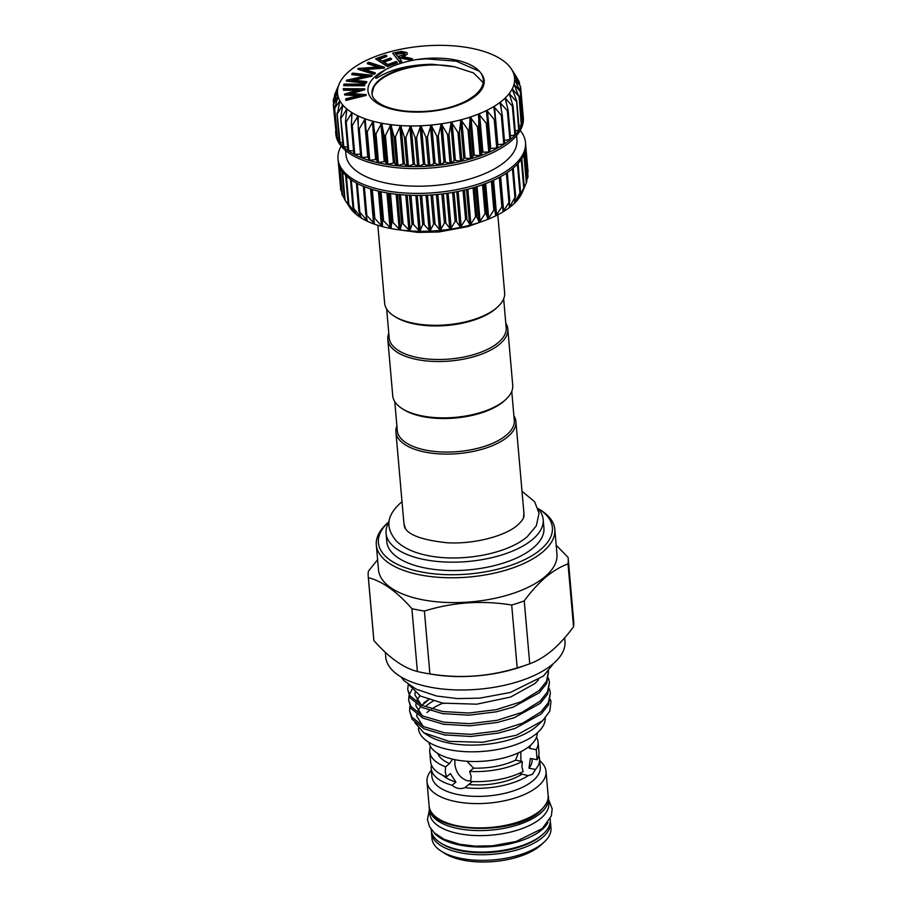 <?xml version="1.0" encoding="UTF-8"?>
<svg xmlns="http://www.w3.org/2000/svg" width="907" height="907" viewBox="0 0 907 907"><rect width="100%" height="100%" fill="white"/><g stroke="black" fill="none" stroke-linecap="round" stroke-linejoin="round"><path stroke-width="1.36" d="M511.752 391.393L514.28 420.315A58.717 26.246 175 0 1 485.993 445.87A58.717 26.246 175 0 1 426.426 450.257A58.717 26.246 175 0 1 397.3 430.553L394.76 401.631M513.884 415.701A60.225 26.915 175 0 1 515.902 421.528A60.225 26.915 175 0 1 486.889 447.741A60.225 26.915 175 0 1 425.78 452.242A60.225 26.915 175 0 1 395.917 432.027A60.225 26.915 175 0 1 396.892 425.939M515.902 421.528L523.929 513.215L523.452 517.818M403.751 521.616L404.341 526.389C407.016 534.518 421.199 539.971 446.89 542.737C473.737 544.472 505.437 536.037 517.602 525.096C521.865 521.185 523.997 518.067 524.008 515.743L523.77 511.491M538.191 508.793A78.852 35.248 175 0 1 543.18 519.53A78.852 35.248 175 0 1 505.188 553.848A78.852 35.248 175 0 1 425.179 559.744A78.852 35.248 175 0 1 386.065 533.271A78.852 35.248 175 0 1 389.114 521.831M543.18 519.53L543.917 527.919A78.852 35.248 175 0 1 505.925 562.238A78.852 35.248 175 0 1 425.916 568.122A78.852 35.248 175 0 1 386.801 541.66L386.065 533.271M431.471 832.853L431.959 838.487A59.737 26.7 -5 0 0 441.085 851.072A59.737 26.7 -5 0 0 542.987 843.113A59.737 26.7 -5 0 0 544.177 842.059A59.737 26.7 -5 0 0 550.98 828.068L550.481 822.434A59.737 26.7 175 0 1 542.499 837.478A59.737 26.7 175 0 1 476.64 854.643A59.737 26.7 175 0 1 431.471 832.853L431.426 831.47M544.177 842.059L541.15 844.859A55.973 25.011 175 0 1 540.039 845.846A55.973 25.011 175 0 1 444.555 853.306L441.085 851.072M518.691 822.626L520.164 824.089M548.021 822.49A59.737 26.7 175 0 1 541.819 829.758A59.737 26.7 175 0 1 484.406 846.991A59.737 26.7 175 0 1 433.909 832.479M550.175 818.896L550.254 819.758A59.737 26.7 175 0 1 542.261 834.791A59.737 26.7 175 0 1 476.402 851.956A59.737 26.7 175 0 1 431.233 830.166L431.165 829.315M548.191 796.981A59.737 26.7 175 0 1 548.372 798.285A59.737 26.7 175 0 1 540.379 813.33A59.737 26.7 175 0 1 474.52 830.483A59.737 26.7 175 0 1 429.362 808.704A59.737 26.7 175 0 1 429.317 807.389M548.372 798.285L548.814 803.319A59.737 26.7 175 0 1 540.821 818.363A59.737 26.7 175 0 1 474.962 835.517A59.737 26.7 175 0 1 429.793 813.726L429.362 808.704M454.917 759.658L454.815 763.49C455.733 772.276 459.917 778.036 467.354 780.757L470.767 780.848M431.199 768.422L431.902 776.471A54.386 24.308 -5 0 0 473.023 796.312A54.386 24.308 -5 0 0 532.999 780.689A54.386 24.308 -5 0 0 540.266 766.993L539.563 758.944A54.386 24.308 175 0 1 535.527 769.453L532.443 774.34L528.191 775.655A54.386 24.308 175 0 1 464.758 787.673C460.416 789.407 456.198 788.602 452.094 785.258A54.386 24.308 175 0 1 431.199 768.422A54.386 24.308 175 0 1 431.426 765.02M431.358 770.247A59.737 26.7 -5 0 0 426.993 781.709A59.737 26.7 -5 0 0 472.162 803.489A59.737 26.7 -5 0 0 538.021 786.335A59.737 26.7 -5 0 0 546.014 771.29A59.737 26.7 -5 0 0 539.722 760.758M452.094 785.258L455.904 782.038L450.371 773.592L446.459 776.902L445.235 771.585L445.598 766.846L449.509 763.535A46.858 20.94 175 0 1 437.775 753.445M449.509 763.535L452.661 759.17M466.878 761.256L473.567 768.127L469.645 771.438L471.198 776.539L470.552 781.494A54.386 24.308 175 0 0 523.146 771.54L521.899 766.937L522.273 761.461A54.386 24.308 175 0 1 469.645 771.438M522.273 761.461L515.527 760.168A46.858 20.94 175 0 1 473.567 768.127M515.527 760.168L518.43 752.844M536.479 737.244A54.386 24.308 175 0 1 538.1 742.175A54.386 24.308 175 0 1 536.23 749.67L537.114 759.726L530.357 758.433L528.974 768.195L535.527 769.453M528.191 775.655L519.167 773.433M520.89 761.2L520.845 752.425M472.445 781.585L464.758 787.673M537.261 732.935A54.386 24.308 175 0 1 529.937 745.803A54.386 24.308 175 0 1 470.88 761.461A54.386 24.308 175 0 1 428.954 742.414M568.02 563.882C560.503 566.637 553.055 571.081 545.674 577.215C538.248 583.609 531.105 591.5 524.235 600.899A100.382 44.862 175 0 1 511.695 605.014C482.15 600.185 453.047 602.203 424.397 611.035A100.382 44.862 175 0 1 411.891 608.654C396.869 591.557 382.369 581.228 368.389 577.657A100.382 44.862 175 0 1 368.219 576.262L373.718 639.14A100.382 44.862 -5 0 0 373.888 640.535C388.91 657.632 403.411 667.96 417.39 671.52A100.382 44.862 -5 0 0 426.982 673.447L432.31 674.343A89.963 40.203 -5 0 0 522.137 666.486L527.228 664.684A100.382 44.862 -5 0 0 529.733 663.765C537.182 661.056 544.631 656.611 552.08 650.432C559.449 644.106 566.592 636.215 573.53 626.748A100.382 44.862 -5 0 0 573.723 621.646L568.224 558.769A100.382 44.862 175 0 1 568.02 563.882L573.53 626.748M426.982 673.447A100.382 44.862 -5 0 0 429.895 673.912C459.441 678.731 488.533 676.724 517.194 667.892A100.382 44.862 -5 0 0 527.228 664.684M376.314 544.948L378.491 569.766A89.578 40.033 -5 0 0 446.221 602.441A89.578 40.033 -5 0 0 544.994 576.705A89.578 40.033 -5 0 0 556.977 554.154L554.801 529.325A89.578 40.033 175 0 1 542.817 551.887A89.578 40.033 175 0 1 444.056 577.623A89.578 40.033 175 0 1 376.314 544.948A89.578 40.033 175 0 1 386.507 523.974L388.332 522.296A87.321 39.024 -5 0 0 423.286 572.328A87.321 39.024 -5 0 0 540.697 549.495A87.321 39.024 -5 0 0 539.041 509.11A87.321 39.024 -5 0 0 538.1 508.51M368.219 576.262A100.382 44.862 175 0 1 368.412 571.161L377.607 559.676M389.16 521.548A87.321 39.024 -5 0 0 388.332 522.296M564.676 637.836L564.982 641.328A89.963 40.203 175 0 1 552.941 663.981A89.963 40.203 175 0 1 453.761 689.819A89.963 40.203 175 0 1 385.747 657.008L385.339 652.326M408.978 684.876L420.497 696.088L442.741 703.14L476.799 704.183L510.652 697.029L535.005 683.493L538.531 679.774M549.438 688.832L550.39 693.027L548.361 702.642L540.98 711.848L522.817 723.094L498.102 730.963L470.631 734.341L444.589 732.822L423.943 726.734L411.846 717.108L409.567 710.714L409.907 706.406M409.567 710.714L412.039 719.262L424 728.809L444.407 734.897L470.824 736.484L498.294 733.105L515.142 728.378L541.173 713.99L548.554 704.784L550.39 693.027M548.463 671.157L546.502 681.338L539.121 690.544L520.947 701.803L496.242 709.659L468.772 713.038L442.729 711.519L422.084 705.431L409.987 695.816L407.697 689.422L408.263 684.343M407.697 689.422L410.179 697.959L422.129 707.517L442.537 713.605L468.964 715.181L496.435 711.802L513.283 707.075L539.302 692.699L546.683 683.481L548.52 671.736M548.508 678.187L549.449 682.381L547.431 691.984L540.05 701.202L521.876 712.448L497.172 720.305L469.701 723.684L443.659 722.165L423.013 716.088L410.916 706.462L408.638 700.068L408.978 695.76M409.295 694.649L411.959 689.558M408.638 700.068L411.109 708.605L423.059 718.163L443.478 724.251L469.894 725.838L497.365 722.46L514.212 717.72L540.243 703.344L547.624 694.127L549.449 682.381M550.368 699.478L550.98 701.53L549.767 711.224L542.658 720.702L537.363 725.611A63.615 28.434 175 0 1 536.094 726.734A63.615 28.434 175 0 1 427.582 735.214L423.841 732.799L414.896 722.698M542.658 720.702L516.378 735.237L482.717 742.277L448.976 741.359L423.841 732.799M545.232 718.095A63.615 28.434 175 0 1 536.683 733.434A63.615 28.434 175 0 1 466.549 751.71A63.615 28.434 175 0 1 418.456 728.514L418.433 728.366M386.665 309.049L389.194 337.971A58.717 26.246 -5 0 0 418.32 357.687A58.717 26.246 -5 0 0 477.898 353.299A58.717 26.246 -5 0 0 506.185 327.744L503.657 298.811M497.818 214.8L504.632 292.723A60.225 26.915 175 0 1 497.784 306.827L496.571 307.938A58.717 26.246 175 0 1 415.383 324.139A58.717 26.246 175 0 1 395.225 316.804L393.842 315.919A60.225 26.915 175 0 1 384.647 303.221L377.822 225.287M388.786 333.357A60.225 26.915 -5 0 0 387.811 339.445A60.225 26.915 -5 0 0 417.685 359.66A60.225 26.915 -5 0 0 478.783 355.159A60.225 26.915 -5 0 0 507.807 328.946A60.225 26.915 -5 0 0 505.777 323.119M387.811 339.445L392.742 395.803A60.225 26.915 -5 0 0 401.937 408.49A60.225 26.915 -5 0 0 422.617 416.007A60.225 26.915 -5 0 0 505.879 399.397A60.225 26.915 -5 0 0 512.727 385.305L507.807 328.946M401.937 408.49L403.332 409.386A58.717 26.246 -5 0 0 423.49 416.721A58.717 26.246 -5 0 0 504.666 400.52L505.879 399.397M497.784 306.827A60.225 26.915 175 0 1 414.51 323.436A60.225 26.915 175 0 1 393.842 315.919M527.727 173.26L527.727 172.364M526.661 180.618L527.795 177.25M525.051 185.878L522.149 192.658A88.829 39.704 175 0 1 521.412 194.211L526.593 182.194M524.178 186.865L521.412 194.211A88.829 39.704 175 0 1 518.441 198.848L524.144 187.125M520.414 191.728L518.441 198.848A88.829 39.704 175 0 1 514.337 203.383L520.493 191.978M515.493 196.456L514.337 203.383A88.829 39.704 175 0 1 511.888 205.594A88.829 39.704 175 0 1 509.178 207.748L515.493 196.456M509.462 200.969L509.178 207.748A88.829 39.704 175 0 1 503.011 211.887L509.745 201.207M502.433 205.209L503.011 211.887A88.829 39.704 175 0 1 495.925 215.753L502.818 205.458M494.474 209.12L495.925 215.753A88.829 39.704 175 0 1 488.023 219.267L494.474 209.12M485.698 212.646L488.023 219.267A88.829 39.704 175 0 1 479.406 222.408L485.698 212.646M476.232 215.741L479.406 222.408A88.829 39.704 175 0 1 470.2 225.129L476.232 215.741M466.209 218.372L470.2 225.129A88.829 39.704 175 0 1 460.507 227.374L466.209 218.372M455.745 220.503L460.507 227.374A88.829 39.704 175 0 1 450.484 229.142L455.745 220.503M444.997 222.09L450.484 229.142A88.829 39.704 175 0 1 440.258 230.378L444.997 222.09M434.102 223.122L440.258 230.378A88.829 39.704 175 0 1 429.952 231.092L434.102 223.122M423.218 223.576L429.952 231.092A88.829 39.704 175 0 1 419.726 231.262L423.218 223.576M412.481 223.462L419.726 231.262A88.829 39.704 175 0 1 409.715 230.888L412.481 223.462M402.039 222.771L409.715 230.888A88.829 39.704 175 0 1 400.044 229.97L402.039 222.771M392.039 221.512L400.044 229.97A88.829 39.704 175 0 1 390.849 228.53L392.039 221.512M382.607 219.709L390.849 228.53A88.829 39.704 175 0 1 382.255 226.569L382.607 219.709M373.877 217.374L382.255 226.569A88.829 39.704 175 0 1 374.376 224.142L373.684 217.759M374.376 224.142A88.829 39.704 175 0 1 367.324 221.263L365.963 214.551L374.614 223.836M367.324 221.263A88.829 39.704 175 0 1 361.19 217.963L358.979 211.274L367.471 220.968M361.19 217.963A88.829 39.704 175 0 1 356.054 214.313L353.016 207.59L361.258 217.691M356.054 214.313A88.829 39.704 175 0 1 351.995 210.333L348.141 203.531L356.032 214.052M351.995 210.333A88.829 39.704 175 0 1 350.023 207.714L344.445 199.177L351.882 210.084M342.256 194.914L344.388 198.599M338.266 161.639L340.726 189.812L341.712 191.74M340.737 189.79L338.901 164.666M516.729 77.651L512.262 70.485L518.827 81.063L514.042 74.93L520.153 85.825L514.632 79.51L520.13 91.369L514.008 84.192L518.759 96.312L512.194 88.886L516.571 100.575L516.151 101.244L509.224 93.523L512.92 105.439L512.33 106.085L505.131 98.058L508.101 110.155L507.364 110.779L499.961 102.423L502.183 114.667L501.299 115.257L493.827 106.55L495.245 118.919L494.236 119.463L486.753 110.405L487.376 122.842L486.254 123.341L478.805 113.942L478.703 126.39L477.467 126.833L470.189 117.082L469.316 129.508L468.012 129.894L460.983 119.803L459.361 132.173L457.99 132.49L451.301 122.048L448.976 134.327L447.548 134.576L441.267 123.817L438.285 135.948L436.823 136.129L431.04 125.053L427.435 137.025L425.961 137.116L420.735 125.767L416.585 137.524L415.123 137.547L410.565 125.937L405.871 137.456L404.443 137.399L400.543 125.563L395.441 136.81L394.057 136.674L390.826 124.644L385.43 135.596L384.115 135.392L381.632 123.193L375.986 133.839L374.761 133.556L373.083 121.266L367.233 131.56L366.111 131.209L365.192 118.828L359.285 128.783L358.276 128.363L358.106 115.926L352.245 125.54L351.372 125.075L351.995 112.661L346.213 121.901L345.488 121.379L346.859 109.01L341.281 117.887L340.703 117.32L342.778 105.008L337.506 113.568L339.853 100.802L334.683 108.364L338.073 96.335L333.617 104.248L337.495 91.788L333.64 98.693L338.118 87.095L334.751 94.419L339.195 83.954A88.829 39.704 -5 0 0 338.118 87.095L337.96 87.548M338.118 87.095A88.829 39.704 -5 0 0 337.495 91.754L337.495 91.754A88.829 39.704 -5 0 0 338.073 96.335A88.829 39.704 -5 0 0 339.842 100.779L339.842 100.779A88.829 39.704 -5 0 0 342.778 105.008A88.829 39.704 -5 0 0 346.837 108.987A88.829 39.704 -5 0 0 351.973 112.638L351.973 112.638A88.829 39.704 -5 0 0 358.106 115.926A88.829 39.704 -5 0 0 365.158 118.817L365.158 118.817A88.829 39.704 -5 0 0 373.038 121.243L373.038 121.243A88.829 39.704 -5 0 0 381.632 123.193A88.829 39.704 -5 0 0 390.826 124.644A88.829 39.704 -5 0 0 400.497 125.563A88.829 39.704 -5 0 0 410.508 125.937A88.829 39.704 -5 0 0 420.735 125.767A88.829 39.704 -5 0 0 431.04 125.053A88.829 39.704 -5 0 0 441.267 123.817A88.829 39.704 -5 0 0 451.301 122.048A88.829 39.704 -5 0 0 460.983 119.803A88.829 39.704 -5 0 0 470.189 117.082A88.829 39.704 -5 0 0 478.805 113.942A88.829 39.704 -5 0 0 486.708 110.427A88.829 39.704 -5 0 0 493.793 106.561L493.793 106.561A88.829 39.704 -5 0 0 499.961 102.423A88.829 39.704 -5 0 0 505.131 98.058A88.829 39.704 -5 0 0 509.224 93.523A88.829 39.704 -5 0 0 512.194 88.886A88.829 39.704 -5 0 0 514.008 84.192A88.829 39.704 -5 0 0 514.62 79.533L514.62 79.533A88.829 39.704 -5 0 0 514.042 74.941L514.042 74.941A88.829 39.704 -5 0 0 512.274 70.508A88.829 39.704 -5 0 0 511.321 68.898A88.829 39.704 -5 0 0 509.349 66.268A88.829 39.704 -5 0 0 505.278 62.3A88.829 39.704 -5 0 0 500.154 58.649A88.829 39.704 -5 0 0 494.02 55.35A88.829 39.704 -5 0 0 486.968 52.47A88.829 39.704 -5 0 0 479.089 50.044A88.829 39.704 -5 0 0 470.495 48.082A88.829 39.704 -5 0 0 461.3 46.642A88.829 39.704 -5 0 0 451.629 45.724A88.829 39.704 -5 0 0 441.607 45.35A88.829 39.704 -5 0 0 431.381 45.52A88.829 39.704 -5 0 0 421.086 46.234A88.829 39.704 -5 0 0 410.848 47.47A88.829 39.704 -5 0 0 400.826 49.239A88.829 39.704 -5 0 0 391.144 51.484A88.829 39.704 -5 0 0 381.926 54.205A88.829 39.704 -5 0 0 373.31 57.345A88.829 39.704 -5 0 0 365.408 60.86A88.829 39.704 -5 0 0 358.333 64.714A88.829 39.704 -5 0 0 352.165 68.864A88.829 39.704 -5 0 0 349.444 71.018A88.829 39.704 -5 0 0 346.996 73.229A88.829 39.704 -5 0 0 342.903 77.764A88.829 39.704 -5 0 0 339.921 82.401A88.829 39.704 -5 0 0 339.195 83.954M514.62 79.533L514.983 80.428M514.008 84.192L514.292 85.111M512.194 88.886L512.387 89.816M509.224 93.523L509.326 94.464M505.131 98.058L505.142 99.01M499.961 102.423L499.893 103.375M493.793 106.561L493.635 107.514M495.267 119.259L497.773 147.807L490.097 148.646L489.565 152.047A94.101 42.051 -5 0 0 497.524 148.124A94.101 42.051 -5 0 0 504.541 143.884A94.101 42.051 -5 0 0 510.562 139.372A94.101 42.051 -5 0 0 515.471 134.644A94.101 42.051 -5 0 0 519.223 129.78A94.101 42.051 -5 0 0 521.763 124.837A94.101 42.051 -5 0 0 523.056 119.871A94.101 42.051 -5 0 0 523.146 115.677A94.101 42.051 -5 0 0 523.078 114.962L522.659 115.37M482.195 152.172L480.801 155.573A94.101 42.051 -5 0 0 489.565 152.047L482.195 152.172M473.59 155.312L471.345 158.68A94.101 42.051 -5 0 0 480.801 155.573L473.59 155.312M464.373 158.022L461.323 161.321A94.101 42.051 -5 0 0 471.345 158.68L464.373 158.022M454.69 160.278L450.858 163.453A94.101 42.051 -5 0 0 461.323 161.321L454.69 160.278M444.668 162.047L440.11 165.04A94.101 42.051 -5 0 0 450.858 163.453L444.668 162.047M434.442 163.294L429.226 166.083A94.101 42.051 -5 0 0 440.11 165.04L434.442 163.294M424.136 164.008L418.331 166.548A94.101 42.051 -5 0 0 429.226 166.083L424.136 164.008M413.909 164.178L407.594 166.435A94.101 42.051 -5 0 0 418.331 166.548L413.909 164.178M403.887 163.804L397.153 165.754A94.101 42.051 -5 0 0 407.594 166.435L403.887 163.804M394.216 162.886L387.142 164.496A94.101 42.051 -5 0 0 397.153 165.754L394.216 162.886M385.022 161.446L377.697 162.693A94.101 42.051 -5 0 0 387.142 164.496L385.022 161.446M376.428 159.496L368.968 160.369A94.101 42.051 -5 0 0 377.697 162.693L376.428 159.496M368.367 157.013L361.043 157.546A94.101 42.051 -5 0 0 368.968 160.369L366.133 131.458M337.495 91.754L337.279 92.559M523.146 115.677L523.328 117.695A94.101 42.051 175 0 1 510.732 141.39A94.101 42.051 175 0 1 406.994 168.419A94.101 42.051 175 0 1 335.839 134.1L335.669 132.082A94.101 42.051 -5 0 0 335.737 132.796A94.101 42.051 -5 0 0 336.985 137.592A94.101 42.051 -5 0 0 339.479 142.184A94.101 42.051 -5 0 0 343.197 146.537A94.101 42.051 -5 0 0 348.073 150.585A94.101 42.051 -5 0 0 354.047 154.269A94.101 42.051 -5 0 0 361.043 157.546L358.322 128.953M516.582 135.596L516.945 139.791A85.814 38.355 175 0 1 505.46 161.401A85.814 38.355 175 0 1 410.848 186.06A85.814 38.355 175 0 1 345.964 154.757L345.59 150.562M520.199 130.472A94.101 42.051 175 0 1 525.493 142.512A94.101 42.051 175 0 1 512.909 166.208A94.101 42.051 175 0 1 409.159 193.236A94.101 42.051 175 0 1 338.016 158.918A94.101 42.051 175 0 1 341.134 146.14M525.493 142.512L525.675 144.53A94.101 42.051 175 0 1 525.572 148.714A94.101 42.051 175 0 1 524.291 153.68A94.101 42.051 175 0 1 521.752 158.623A94.101 42.051 175 0 1 517.999 163.498A94.101 42.051 175 0 1 513.079 168.214A94.101 42.051 175 0 1 507.07 172.738A94.101 42.051 175 0 1 500.04 176.978A94.101 42.051 175 0 1 492.093 180.89A94.101 42.051 175 0 1 483.329 184.427A94.101 42.051 175 0 1 473.873 187.534A94.101 42.051 175 0 1 463.84 190.164A94.101 42.051 175 0 1 453.387 192.295A94.101 42.051 175 0 1 442.639 193.894A94.101 42.051 175 0 1 431.743 194.926A94.101 42.051 175 0 1 420.859 195.39A94.101 42.051 175 0 1 410.123 195.277A94.101 42.051 175 0 1 399.67 194.597A94.101 42.051 175 0 1 389.659 193.35A94.101 42.051 175 0 1 380.226 191.547A94.101 42.051 175 0 1 371.485 189.212A94.101 42.051 175 0 1 363.571 186.4A94.101 42.051 175 0 1 356.576 183.123A94.101 42.051 175 0 1 350.59 179.439A94.101 42.051 175 0 1 345.714 175.391A94.101 42.051 175 0 1 342.007 171.038A94.101 42.051 175 0 1 339.513 166.435A94.101 42.051 175 0 1 338.266 161.65A94.101 42.051 175 0 1 338.186 160.936L338.016 158.918M376.688 76.358L385.226 69.873C393.695 65.145 404.114 61.721 416.472 59.613C431.709 57.311 445.756 57.64 458.613 60.633C469.27 63.399 476.617 67.458 480.665 72.821C485.642 80.156 483.68 87.684 474.792 95.382L467.49 100.337C449.895 109.43 429.158 113.012 405.293 111.062C392.731 109.566 383.457 106.538 377.459 102.003C373.899 99.135 372.074 96.38 371.983 93.75A54.579 24.387 -5 0 1 379.285 80.009A54.579 24.387 -5 0 1 432.049 64.261C409.25 64.737 391.257 69.113 378.06 77.378C375.566 78.796 375.101 78.456 376.688 76.358M371.995 93.874L373.582 87.56A54.579 24.387 175 0 1 379.353 80.734A54.579 24.387 175 0 1 454.668 66.823L432.049 64.261M483.204 82.662L473.522 72.934L454.668 66.823M386.779 55.803L378.491 58.876L382.153 61.075L390.373 58.037L391.518 58.728L383.298 61.767L387.901 64.533L396.11 61.495L397.334 62.855L387.368 66.551L375.589 58.83L385.622 55.112L386.779 55.803L386.836 56.472L379.205 59.306M391.518 58.728L391.575 59.397L384.012 62.198M367.267 63.037L368.616 62.232L384.568 67.277L363.174 69.011L375.237 72.821L375.294 73.49L373.888 74.34L357.925 69.295L358.163 68.444L379.477 66.891L367.267 63.037L367.324 63.705L377.8 67.016M384.568 67.277L384.33 68.127L364.909 69.556M351.769 74.011L352.54 73.093L372.085 75.281L351.927 79.997L366.7 81.641L366.757 82.322L365.94 83.285L346.395 81.097L346.508 80.224L366.723 75.689L351.769 74.011L351.825 74.68L364.75 76.131M372.085 75.281L371.972 76.154L353.957 80.224M364.535 85.791L343.753 85.689L343.696 85.02L344.048 84.068L364.818 84.158L364.535 85.791L364.478 85.122L343.696 85.02M364.807 89.022L349.66 93.602L366.099 94.555L366.201 95.405L345.941 100.439L345.669 98.818L360.26 95.19L344.603 94.294L344.671 94.963L344.569 94.101L358.991 89.736L343.504 89.566L343.572 90.246L343.288 88.625L364.773 88.852L364.863 89.702L351.576 93.716M358.084 95.734L344.671 94.963M356.848 90.383L343.572 90.246M406.937 52.572C407.731 54.307 406.075 55.588 401.971 56.404L412.356 58.694L409.896 59.261L398.388 57.22L401.642 61.143L401.699 61.812L399.715 62.266L392.674 53.162L401.2 51.348L406.937 52.572L407.356 54.023L403.422 56.722M412.356 58.694L412.413 59.363L409.953 59.93L398.865 57.799M335.613 131.368A94.101 42.051 -5 0 0 335.669 132.082M518.827 81.063L519.314 84.317M514.36 75.598L514.042 74.93M520.153 85.825L522.761 115.325M520.221 90.7L522.659 120.223L521.423 120.688M519.019 95.643L521.287 125.166L518.94 125.903M516.571 100.575L518.679 130.086L515.244 130.948M512.92 105.439L512.33 106.085L514.859 134.928L510.392 135.789M508.101 110.155L507.364 110.779L509.881 139.621L504.451 140.37M502.183 114.667L501.299 115.257L503.827 144.111L497.501 144.666M495.245 118.919L494.236 119.463L496.753 148.317M368.627 160.085L366.111 131.209M365.51 119.713L365.192 118.828M361.802 157.625L359.285 128.783L358.276 128.363M358.367 116.856L358.14 115.949M360.51 154.077L354.773 154.394L352.245 125.54L351.372 125.075M352.143 113.579L351.995 112.661M353.571 150.743L348.742 150.743L346.213 121.901L345.488 121.379M346.928 109.928L346.859 109.01M347.642 146.945L343.81 146.741L340.703 117.32M342.778 105.96L342.801 105.042M342.801 142.728L340.034 142.422L337.087 112.967M339.751 101.731L339.853 100.802M339.093 138.136L337.461 137.853L334.683 108.364M337.903 97.287L338.084 96.369M336.599 133.204L333.527 103.591M333.833 102.672L333.64 98.693M334.842 95.541L335 93.75M336.134 133.091L333.277 104.611M337.461 137.853L334.502 109.339M340.034 142.422L339.615 141.821M343.81 146.741L343.231 146.174M348.742 150.743L348.016 150.222M354.773 154.394L353.866 154.054L351.44 125.914M502.24 115.336L504.734 143.601L503.827 144.111M508.181 111.051L510.686 139.134L509.881 139.621M515.448 134.281L514.859 134.928M519.099 129.429L518.679 130.086M521.548 124.497L521.287 125.166M522.738 119.554L522.659 120.223M366.145 94.736L345.884 99.759L345.941 100.439M343.504 89.566L343.288 88.625M345.884 99.759L345.669 98.818M364.818 84.158L364.478 85.122M366.7 81.641L365.94 83.285M371.915 75.485L371.972 76.154M365.884 82.605L346.338 80.428M375.237 72.821L373.888 74.34M384.262 67.458L384.33 68.127M373.82 73.66L357.868 68.626M397.266 62.186L387.312 65.882L387.368 66.551M387.312 65.882L375.589 58.83M401.642 61.143L399.658 61.597L392.674 53.162M395.339 53.536L397.72 56.404L401.143 55.633C404.057 55.123 405.304 54.25 404.885 53.037L398.842 52.731L395.339 53.536M405.089 53.513L395.815 54.114M399.658 61.597L399.715 62.266M399.522 56.96L399.579 57.629M409.896 59.261L409.953 59.93M398.842 52.731L398.899 53.411M426.369 705.782A63.615 28.434 175 0 1 433.149 701.032M426.959 712.494A63.615 28.434 175 0 1 429.555 710.476M431.653 709.036A63.615 28.434 175 0 1 442.911 703.174M423.784 702.88L428.558 699.592M373.888 640.535L368.389 577.657M411.891 608.654L417.39 671.52M429.895 673.912L424.397 611.035M556.195 545.198L568.054 557.374A100.382 44.862 175 0 1 568.224 558.769M511.695 605.014L517.194 667.892M529.733 663.765L524.235 600.899M539.041 509.11L541.128 510.448A89.578 40.033 175 0 1 554.801 529.325M445.598 766.846A54.386 24.308 175 0 1 429.737 751.654A54.386 24.308 175 0 1 430.474 746.518M446.459 776.902A54.386 24.308 175 0 1 430.61 761.721L429.737 751.654M538.1 742.175L538.973 752.232A54.386 24.308 175 0 1 537.114 759.726M528.906 746.642L529.473 748.377L536.23 749.67M538.747 755.633A54.386 24.308 175 0 1 539.563 758.944M531.99 758.74L532.069 759.601A46.858 20.94 175 0 1 528.974 768.195M521.627 774.408A46.858 20.94 175 0 1 468.568 784.464M455.904 782.038A46.858 20.94 175 0 1 442.877 775.372M530.482 745.327A46.858 20.94 175 0 1 529.473 748.377M405.508 528.634L403.921 523.554L395.917 432.027M441.063 843.204A58.229 26.02 -5 0 0 541.082 835.891A58.229 26.02 -5 0 0 542.828 834.304M429.124 806.017A59.737 26.7 -5 0 0 474.293 827.808A59.737 26.7 -5 0 0 540.141 810.643A59.737 26.7 -5 0 0 548.134 795.609C549.665 798.682 546.898 803.999 539.824 811.55C513.532 836.356 428.433 833.091 429.124 806.017L426.993 781.709M513.169 168.146L515.641 196.343M507.251 172.613L509.723 200.912M502.807 205.367L500.313 176.831L502.795 205.277M492.444 180.731L494.95 209.381M483.76 184.268L486.277 212.93M474.384 187.375L476.889 216.059M464.429 190.028L466.935 218.712M454.033 192.182L456.55 220.866M443.342 193.803L445.847 222.498M432.492 194.869L435.009 223.564M421.642 195.379L424.147 224.074M410.928 195.311L413.433 223.995M400.497 194.676L403.003 223.349M390.498 193.474L393.003 222.147M381.053 191.728L383.559 220.39M372.301 189.461L374.806 218.099M364.353 186.706L366.847 215.322M357.313 183.52L359.818 212.091M351.292 179.926L353.787 208.44M346.372 176.015L348.855 204.438M342.608 171.865L345.079 200.118M340.08 167.727L342.506 195.549M489.757 148.997L486.469 111.368M481.776 152.512L478.488 114.872M473.091 155.63L469.792 118.001M463.806 158.328L460.518 120.688M454.056 160.55L450.768 122.921M443.977 162.285L440.689 124.656M433.705 163.498L430.406 125.869M423.365 164.178L420.077 126.538M413.116 164.314L409.817 126.674M403.082 163.895L399.794 126.254M393.4 162.943L390.112 125.302M384.217 161.457L380.917 123.817M375.634 159.462L372.346 121.821M367.777 156.99L364.489 119.35M358.288 125.824L357.471 116.436M351.825 118.216L351.383 113.103M346.587 112.615L346.304 109.407M342.483 107.525L342.302 105.405M339.558 102.548L339.433 101.142M337.812 97.559L337.744 96.675M480.665 72.821A58.343 26.076 175 0 1 476.379 95.246A58.343 26.076 175 0 1 396.881 110.303A58.343 26.076 175 0 1 375.747 76.041A58.343 26.076 175 0 1 385.226 69.873M479.406 71.268L456.323 61.223L426.199 58.842L416.472 59.613M369.75 160.403L367.233 131.56M377.289 162.41L374.761 133.556M378.514 162.693L375.986 133.839M376.756 159.757L373.457 122.128M386.643 164.246L384.115 135.392M387.958 164.45L385.43 135.596M385.418 161.684L382.13 124.055M396.586 165.528L394.057 136.674M397.958 165.652L395.441 136.81M394.681 163.101L391.393 125.461M406.96 166.253L404.443 137.399M408.388 166.298L405.871 137.456M404.42 163.986L401.132 126.345M417.651 166.4L415.123 137.547M419.102 166.378L416.585 137.524M414.488 164.326L411.2 126.685M428.489 165.97L425.961 137.116M429.963 165.868L427.435 137.025M424.759 164.122L421.472 126.481M439.351 164.972L436.823 136.129M440.802 164.802L438.285 135.948M435.099 163.362L431.811 125.733M450.065 163.43L447.548 134.576M451.493 163.169L448.976 134.327M445.36 162.081L442.06 124.452M460.507 161.344L457.99 132.49M461.89 161.015L459.361 132.173M455.405 160.278L452.105 122.649M470.529 158.748L468.012 129.894M471.844 158.362L469.316 129.508M465.087 157.988L461.799 120.359M479.996 155.687L477.467 126.833M481.22 155.233L478.703 126.39M474.304 155.233L471.005 117.604M488.782 152.195L486.254 123.341M489.905 151.684L487.376 122.842M482.898 152.059L479.61 114.418M490.778 148.499L487.49 110.858M497.83 144.61L494.53 106.969M501.333 110.45L500.664 102.797M506.163 102.82L505.777 98.398M510.063 96.675L509.813 93.84M512.886 91.063L512.716 89.181M514.564 85.712L514.45 84.476M515.063 80.564L514.995 79.793M355.329 212.623L355.408 213.53M360.317 215.265L360.487 217.226M356.44 183.055L358.911 211.274M366.201 216.263L366.575 220.548M363.344 186.309L365.827 214.642M370.578 188.928L373.605 223.473M373.673 217.691L371.167 189.121L373.673 217.635M378.4 191.116L381.45 225.945M379.523 191.377L382.573 226.24M379.829 191.456L382.335 220.106M386.96 192.896L390.033 227.94M388.173 193.1L391.234 228.167M389.182 193.27L391.688 221.943M396.144 194.223L399.216 229.426M397.425 194.37L400.497 229.584M399.114 194.54L401.631 223.224M405.814 195.073L408.898 230.378M407.141 195.152L410.236 230.469M409.499 195.254L412.005 223.95M415.837 195.413L418.932 230.797M417.209 195.424L420.304 230.809M420.179 195.402L422.696 224.097M426.086 195.243L429.181 230.661M427.48 195.175L430.576 230.605M431.029 194.971L433.535 223.666M436.414 194.552L439.521 229.981M437.82 194.415L440.915 229.845M441.879 193.985L444.396 222.669M446.697 193.361L449.793 228.768M448.081 193.157L451.176 228.564M452.604 192.431L455.11 221.127M456.788 191.672L459.872 227.033M458.126 191.4L461.221 226.761M463.046 190.345L465.563 219.04M466.538 189.518L469.622 224.811M467.819 189.2L470.903 224.471M473.069 187.76L475.574 216.444M475.824 186.944L478.907 222.113M477.037 186.559L480.12 221.716M482.535 184.711L485.041 213.383M484.531 183.985L487.592 218.995M485.653 183.554L488.714 218.542M491.322 181.23L493.827 209.891M492.535 180.697L495.573 215.481M493.555 180.232L496.594 214.982M499.303 177.375L501.809 206.014M500.63 176.65L503.646 211.093M506.367 173.203L508.872 201.808M509.473 203.576L509.768 206.921M512.432 168.759L514.938 197.318M514.745 200.946L514.881 202.522M517.409 164.133L519.904 192.624M518.861 197.261L518.917 197.964M521.242 159.405L523.724 187.783M523.872 154.689L526.332 182.863M525.289 150.347L527.704 177.919M525.641 148.204L527.806 173.022M540.719 810.144A58.229 26.02 175 0 1 538.962 811.742M402.016 501.752L400.747 502.795C388.547 513.872 383.4 525.924 396.699 541.388C403.853 548.1 414.034 552.771 427.231 555.435C460.325 562.567 507.24 554.222 527.33 536.593L536.332 525.788L539.041 513.226L534.665 501.798L522.001 491.254M429.43 809.554L427.435 819.588L429.521 826.662L434.385 832.932L444.215 839.36L459.668 844.258L475.121 846.14L492.512 845.789L516.14 841.469L542.329 828.544L551.365 815.903L552.17 808.829L548.452 799.146M400.792 676.792L404.261 680.885L416.177 689.195L436.596 696.02L457.468 698.605L479.769 698.141L510.346 692.472L543.429 676.066L553.599 663.414M525.72 145.245L528.067 172.001M525.572 148.703L528.044 176.865M524.303 153.634L526.774 181.808M521.797 158.555L524.269 186.763M518.078 163.407L520.561 191.66M513.215 168.101L515.698 196.434M507.274 172.602L509.757 201.025M395.441 229.324L417.673 232.396L438.659 232.011L467.808 226.625L481.163 221.818M511.321 68.898L515.97 76.007M334.672 95.995L334.57 94.804M333.606 103.353L333.3 99.747M339.445 142.082L336.973 113.851M343.118 146.401L340.647 118.103M347.948 150.403L345.465 122.026M353.866 154.054L351.372 125.563M360.793 157.296L358.288 128.681M497.773 147.807L495.267 119.089M504.734 143.601L502.229 115.03M510.686 139.134L508.192 110.688M515.55 134.463L513.067 106.108M519.269 129.644L516.797 101.369M521.774 124.735L519.303 96.527M523.056 119.826L520.584 91.641M523.078 114.974L520.607 86.789M519.62 84.873L519.371 82.038M516.945 78.013L516.899 77.446M339.501 166.412L341.962 194.574M341.973 170.992L344.433 199.166M345.646 175.323L348.118 203.542M350.476 179.359L352.948 207.635M356.394 183.033L358.877 211.388M363.322 186.298L365.816 214.755M442.741 703.14L444.668 703.469M442.537 713.605L444.113 713.854M513.283 707.075L511.775 707.596M443.478 724.251L445.042 724.5M514.212 717.72L512.704 718.253M444.407 734.897L445.972 735.158M515.142 728.378L513.634 728.899M421.267 705.034L414.975 695.023L415.111 692.563M423.127 726.337L416.846 716.451L416.88 714.501M417.81 711.088L420.542 706.712M421.8 705.295L428.807 699.682M422.197 715.68L415.928 705.884L415.95 703.855M416.869 700.431L419.873 695.748M546.014 771.29L548.134 795.609M550.481 822.434L550.288 821.073"/></g></svg>
